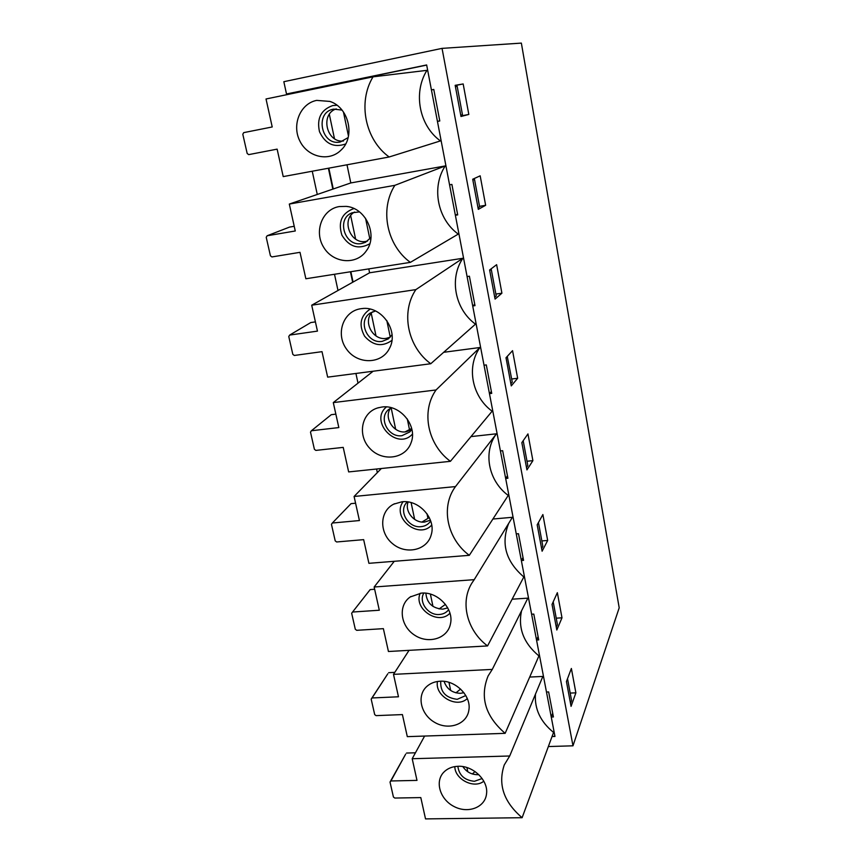 <?xml version="1.0" encoding="UTF-8"?>
<svg xmlns="http://www.w3.org/2000/svg" width="862" height="862" viewBox="0 0 862 862"><rect width="100%" height="100%" fill="white"/><g stroke="black" fill="none" stroke-linecap="round" stroke-linejoin="round"><path stroke-width="1.29" d="M548.34 746.557L572.982 745.813L619.196 607.807L521.359 43.1L442.044 48.369L283.835 81.696L286.507 93.99L426.658 64.952L431.42 89.917L433.78 89.443L439.792 120.971L437.443 121.423L449.565 184.845L451.893 184.436L457.7 214.897L455.384 215.284L467.085 276.562L469.391 276.206L474.994 305.644L472.71 305.967L484.024 365.208L486.297 364.917L491.728 393.374L489.465 393.643L500.413 450.934L502.654 450.697L507.901 478.238L505.671 478.453L516.263 533.901L518.482 533.718L523.557 560.365L521.348 560.537L531.617 614.218L533.804 614.089L538.718 639.895L536.541 640.024L546.476 692.035L548.641 691.938L553.415 716.947L551.26 717.033L554.966 736.45L552.036 736.547M328.39 168.241L332.84 189.123M350.435 271.767L352.666 282.273M371.641 371.414L371.824 372.265M377.34 472.613L376.565 469.014M358.01 383.137L355.92 373.462M338.001 290.483L334.499 274.267M317.27 194.467L312.249 171.226M572.982 745.813L442.044 48.369M551.26 717.033L552.704 713.23M536.541 640.024L538.093 636.587M521.348 560.537L523.018 557.498M505.671 478.453L507.449 475.846M489.465 393.643L491.362 391.488M472.71 305.967L474.746 304.297M455.384 215.284L457.55 214.132M437.443 121.423L439.76 120.82M433.791 89.508L431.42 89.917M455.168 85.327L460.987 116.489L468.82 114.441L463.174 83.948L455.168 85.327M296.765 92.622L286.507 93.99M472.699 179.231L478.313 209.347L485.64 205.296L480.177 175.826L472.699 179.231M489.627 269.978L495.068 299.092L501.91 293.199L496.631 264.677L489.627 269.978M506.005 357.73L511.263 385.896L517.653 378.267L512.545 350.662L506.005 357.73M521.844 442.637L526.941 469.898L532.899 460.642L527.953 433.909L521.844 442.637M537.188 524.829L542.112 551.217L547.672 540.452L542.877 514.539L537.188 524.829M552.036 604.424L556.809 630.003L561.992 617.817L557.348 592.69L552.036 604.424M566.431 681.562L571.064 706.355L575.881 692.832L571.377 668.47L566.431 681.562M570.191 693.08L575.881 692.832M556.238 618.173L561.992 617.817M541.853 540.927L547.672 540.452M527.005 461.245L532.899 460.642M511.683 379L517.653 378.267M495.865 294.071L501.91 293.199M479.52 206.33L485.64 205.296M455.211 85.543L463.174 83.948M460.89 115.961L468.82 114.441M552.068 736.45L554.945 736.353L426.679 65.081L330.308 85.047L330.437 85.65M372.201 371.975L372.061 371.36M353.064 282.057L350.856 271.702M333.26 188.972L328.821 168.155M283.221 176.602L277.133 149.137L248.709 154.621L247.178 153.49L242.804 134.256L243.72 132.629L272.22 126.962L266.024 98.979L373.03 76.837L426.949 70.339C412.812 92.891 419.374 125.874 440.439 140.915L389.161 156.981L283.221 176.602M412.198 758.722L509.701 755.996L504.259 764.95C497.762 784.409 503.72 801.983 522.124 817.704L425.526 818.9L420.807 797.587L394.785 798.05L393.417 797.005L390.023 782.071L390.906 780.972L416.992 780.39L412.198 758.722L424.61 736.062M393.503 674.364L492.277 669.408L488.097 675.97C479.649 697.078 485.328 716.203 505.143 733.336L407.306 736.644L402.414 714.587L376.069 715.632L374.69 714.576L371.177 699.114L372.061 697.961L398.47 696.787L393.503 674.364L409.051 650.347M374.151 587L474.219 579.663L472.02 582.884C459.769 602.139 466.999 630.65 487.558 645.929L388.439 651.5L383.374 628.657L356.706 630.316L355.295 629.249L351.664 613.248L352.558 612.031L379.302 610.231L374.151 587L394.257 561.302M354.088 496.469L455.492 486.577C440.353 506.845 447.087 538.976 469.316 555.322L368.904 563.317L363.656 539.644L336.643 541.972L335.21 540.883L331.45 524.312L332.344 523.018L359.422 520.551L354.088 496.469L381.327 468.519M333.292 402.597L436.043 389.969C420.785 411.454 427.778 444.792 450.406 461.321L348.657 471.923L343.216 447.378L315.858 450.406L314.404 449.317L310.503 432.121L311.397 430.752L338.831 427.574L333.292 402.597L373.16 371.22M311.71 305.202L415.85 289.621C400.485 312.4 407.737 347.02 430.763 363.742L327.657 377.136L322.011 351.664L294.308 355.456L292.821 354.347L288.77 336.525L289.675 335.07L317.453 331.116L311.71 305.202L369.604 272.791L368.785 268.89M289.309 204.068L394.861 185.33C379.377 209.488 386.919 245.454 410.366 262.371L305.859 278.76L299.998 252.329L271.939 256.93L270.431 255.809L266.229 237.298L267.134 235.768L295.267 230.984L289.309 204.068L350.802 182.949L346.998 164.793M350.802 182.949L445.223 165.935C431.194 187.345 437.53 219.207 458.261 234.098L410.366 262.371M369.604 272.791L462.883 258.266C448.951 278.598 455.071 309.404 475.479 324.144L430.763 363.742M443.682 352.299L479.951 347.505C466.116 366.813 472.042 396.617 492.127 411.206L450.406 461.321M470.986 436.603L496.447 433.801C482.72 452.151 488.452 480.985 508.235 495.434L469.316 555.322M492.902 519.021L512.416 517.297L474.219 579.663M508.699 523.363C500.747 543.545 505.789 561.41 523.827 576.958L487.558 645.929M512.125 599.198L527.867 598.142L492.277 669.408M521.521 610.856C517.879 628.215 523.687 643.235 538.922 655.917L505.143 733.336M529.699 677.058L542.844 676.433L509.701 755.996M535.453 694.179C534.451 709.027 540.485 721.785 553.555 732.42L522.124 817.704M458.099 766.286C473.152 765.424 488.635 780.541 486.513 793.999C485.09 807.425 468.131 813.89 454.22 806.606C440.17 799.656 434.588 781.812 443.65 772.341C447.313 768.538 452.13 766.523 458.099 766.286M462.883 766.609C466.342 771.835 471.18 774.529 477.376 774.69L478.744 774.593M482.138 778.526L474.412 781.295C464.575 780.304 459.058 775.304 457.851 766.286M483.808 781.187C474.165 789.215 454.802 779.399 454.834 766.587M472.376 773.968L475.027 771.544M390.906 780.972L405.679 754.121L390.023 782.071M406.541 753.054L415.452 752.785M570.515 703.435L571.571 700.483L567.519 678.696M440.04 681.228C455.653 679.967 471.654 696.14 468.831 710.331C466.805 724.425 448.671 730.696 434.739 722.41C420.624 714.49 416.421 695.44 426.97 686.314C430.504 683.221 434.868 681.53 440.04 681.228M444.081 681.357C446.731 688.975 452.173 692.962 460.394 693.328L463.907 692.703M465.792 695.537L457.226 699.319C445.632 697.875 440.137 691.841 440.762 681.206M467.29 698.554C456.871 708.801 434.426 695.893 437.487 681.486M455.933 692.854L460.588 689.05M372.061 697.961L387.792 673.804L371.177 699.114M388.654 672.683L394.796 672.371M556.302 627.267L557.434 624.605L553.199 601.859M421.324 593.121C437.637 591.375 454.209 608.938 450.438 623.948C447.572 638.742 428.058 644.496 414.266 634.928C400.227 625.726 397.953 605.361 410.247 596.957L421.324 593.121M425.871 593.218C426.841 603.109 432.498 608.432 442.82 609.165L447.734 607.882M448.649 609.693C446.419 612.57 443.348 614.175 439.437 614.487C428.285 615.683 418.232 601.891 423.867 593.078M449.942 613.184C438.499 625.78 413.167 608.734 420.203 593.228M439.103 608.938L445.449 604.381M374.658 589.263L370.175 589.597L352.558 612.031M541.638 548.685L542.855 546.336L538.438 522.577M455.492 486.577L496.447 433.801M401.929 501.792C419.126 499.475 436.334 518.902 431.215 534.817C427.196 550.301 406.067 555.063 392.716 543.803C379.032 532.942 379.431 511.252 393.697 504.162L401.929 501.792M408.146 501.986C404.3 511.285 414.256 523.385 424.643 522.049L430.407 520.152M430.688 520.95L430.041 521.876C427.8 524.678 424.794 526.283 421.033 526.66C408.566 528.352 398.309 511.425 406.552 502.686L407.317 501.867M431.7 525.033C418.76 539.978 391.165 517.426 403.125 501.706M422.014 522.038L429.276 517.545M355.586 503.214L351.049 503.645L332.344 523.018M526.499 467.57L527.813 465.555L523.191 440.73M436.043 389.969L479.951 347.505M381.812 407.047C400.162 404.041 418.07 426.108 411.002 442.928C405.366 458.993 382.469 462 370.046 448.617C357.202 435.633 361.21 412.887 377.545 407.974L381.812 407.047M390.702 408.028C383.256 417.445 393.654 433.791 405.808 431.83L411.54 429.804M411.864 429.276L409.849 431.916L401.951 435.676C388.374 437.896 378.106 418.113 388.503 409.622L391.24 407.726M412.435 434.103C397.22 451.106 368.753 421.389 386.435 406.939M405.043 431.894L411.67 428.446M335.857 414.137L331.267 414.687L311.397 430.752M510.864 383.795L512.276 382.135L507.244 356.405M506.048 357.967L507.481 356.426M415.85 289.621L462.883 258.266M360.93 308.715L361.835 308.596C381.543 305.557 399.225 331.04 389.505 348.313C381.737 364.421 357.514 364.788 346.643 349.261C335.243 334.09 343.13 311.042 360.93 308.715M372.621 311.796C362.288 320.847 372.696 340.932 386.295 338.346L390.27 337.15L386.801 320.502M392.038 334.736L388.385 338.852L382.178 341.363C367.147 344.218 357.245 320.621 370.358 312.981L375.509 310.977M391.919 340.382C382.232 347.214 373.117 345.813 364.594 336.202C358.495 324.866 360.348 315.837 370.154 309.124M315.417 321.892L310.773 322.56L289.675 335.07M494.713 297.239L496.221 295.957L491.265 269.375L490.424 269.386M489.735 270.539L491.265 269.375M394.861 185.33L445.223 165.935M339.229 206.568L346.255 206.384C365.994 207.871 378.278 235.412 366.296 250.896C356.383 265.399 333.228 263.352 323.724 247.372C313.746 231.695 322.032 209.315 339.229 206.568M354.519 212.052C340.802 219.875 350.672 244.743 366.059 241.392L367.557 241.058M370.962 237.492L365.466 242.319L361.674 243.526C344.789 247.157 335.857 218.592 352.181 212.774L359.476 211.89M369.776 243.806C358.484 249.851 349.185 246.974 341.891 235.154C337.818 221.846 341.837 212.979 353.937 208.539M294.233 226.286L289.524 227.094L267.134 235.768M478.022 207.753L479.628 206.869L474.509 179.393L472.753 179.565M472.861 180.136L474.509 179.393M373.03 76.837C357.439 102.47 365.272 139.87 389.161 156.981M316.677 100.391L329.93 101.425C349.099 107.502 355.597 137.22 340.889 150.247C328.907 162.153 307.54 157.175 299.782 140.862C291.615 124.764 300.288 103.515 316.677 100.391M336.234 108.903C319.888 114.053 326.504 143.07 343.421 141.012M348.14 137.586L340.382 141.961C321.257 146.465 314.177 111.877 333.799 109.118L342.02 110.099M345.619 143.986C333.95 148.005 325.243 143.911 319.49 131.692C316.613 118.428 321.03 109.711 332.743 105.563L336.967 105.25M460.739 115.174L462.463 114.732L457.162 86.297L455.416 86.609M414.644 519.398L411.109 502.611M432.972 606.417L430.386 594.101M395.669 429.298L391.143 407.78M355.618 239.108L350.683 215.683M334.456 138.653L329.338 114.344M450.675 690.484L448.973 682.359M376.004 335.921L371.253 313.348M467.797 771.759L466.913 767.557M427.951 518.364L426.981 513.72M409.482 429.588L407.273 418.921M369.852 238.957L365.542 218.258M348.474 136.174L343.442 111.974M486.577 793.374L486.513 793.999M427.509 685.85L426.97 686.314M468.928 709.609L468.831 710.331M410.937 596.482L410.247 596.957M450.589 623.118L450.438 623.948M394.591 503.731L393.697 504.162M431.463 533.847L431.215 534.817M378.677 407.651L377.545 407.974M411.379 441.818L411.002 442.928M363.214 308.488L361.835 308.596M390.087 347.074L389.505 348.313M347.795 206.621L346.255 206.384M367.147 249.603L366.296 250.896M331.482 102.039L329.93 101.425M342.031 149.072L340.889 150.247"/></g></svg>

